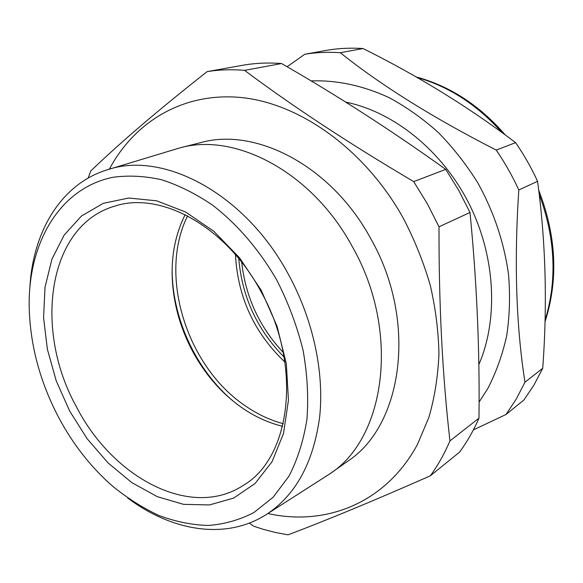 <?xml version="1.0" encoding="UTF-8"?>
<svg xmlns="http://www.w3.org/2000/svg" width="583" height="583" viewBox="0 0 583 583"><rect width="100%" height="100%" fill="white"/><g stroke="black" fill="none" stroke-linecap="round" stroke-linejoin="round"><path stroke-width="0.87" d="M439.021 226.78L427.244 203.613L413.704 181.612L445.733 169.369L458.734 190.364L470 212.489L439.021 226.78C438.795 304.362 442.439 375.729 449.959 440.886C444.479 453.712 437.935 465.358 430.312 475.83C373.725 500.768 326.283 520.437 288.002 534.83L275.613 532.527L263.297 529.335L253.539 526.15L249.327 523.104M430.312 475.83L459.55 452.138C467.063 441.929 473.542 430.611 478.978 418.179C479.824 350.696 476.828 282.136 470 212.489M109.349 169.179C134.615 121.723 183.507 91.589 242.069 97.616C300.427 103.789 364.834 149.467 403.093 217.816C414.411 239.482 423.462 261.949 430.254 285.211C435.639 308.604 438.54 331.683 438.941 354.457C437.928 376.742 434.575 397.73 428.869 417.428L417.45 444.435C385.647 503.479 325.431 526.442 267.867 513.521M29.981 285.67C33.45 230.795 61.404 183.82 107.221 169.828L179.834 147.893C235.044 132.13 311.694 171.723 351.979 246.011C400.732 330.904 385.72 438.066 329.876 473.811L265.994 514.716C225.57 540.419 171.701 531.113 127.757 498.057M179.834 147.893L200.603 142.638C255.463 127.021 330.998 165.521 370.394 238.01C418.077 320.818 402.809 425.867 347.373 461.452L329.876 473.811M107.221 169.828C162.679 150.582 244.569 192.82 288.301 274.148C313.173 319.513 324.461 372.53 319.622 417.231C313.326 463.077 295.45 495.572 265.994 514.716M58.839 417.785C73.108 444.457 90.933 467.172 112.322 485.945C127.203 498.079 142.762 507.931 158.991 515.51C175.432 521.639 191.836 524.955 208.204 525.465C224.324 524.263 239.547 519.963 253.867 512.559L273.201 497.175L289.015 476.085C297.607 459.397 303.583 440.464 306.935 419.294C308.626 397.154 307.328 374.104 303.043 350.135C297.053 326.108 288.33 302.832 276.889 280.306C259.428 249.939 237.157 224.069 212.409 205.034C195.596 193.658 178.638 185.226 161.52 179.732C144.599 175.979 128.413 175.17 112.978 177.29C59.758 188.025 28.603 242.455 29.15 305.281C29.813 343.934 39.71 381.435 58.839 417.785M69.625 410.979L56.201 380.772L47.383 349.268L43.565 317.677L45.022 287.244L51.902 259.275L64.123 235.117L81.423 216.06L103.235 203.35L128.712 198.023L156.659 200.814L185.605 212.001L213.852 231.334L239.606 257.905L261.162 290.225L277.071 326.283L286.333 363.756L288.454 400.244L283.498 433.526L272.042 461.743L255.055 483.526L233.747 498.042L209.465 504.944L183.536 504.339L157.257 496.658L131.765 482.578L108.103 462.953L87.137 438.737L69.625 410.979M260.783 291.201C225.92 226.109 160.449 191.056 115.084 206.032C47.208 225.278 33.442 330.175 76.643 407.182C112.825 477.71 191.093 520.007 243.592 485.194C291.048 457.495 302.766 365.22 260.783 291.201M282.617 426.348C260.63 420.86 240.655 409.317 222.684 391.725C211.002 380.167 201.106 366.933 193.002 352.037C181.16 330 174.324 306.891 172.495 282.704C170.812 257.613 175.031 234.927 185.161 214.661M413.704 181.612C348.67 143.192 292.294 106.106 244.576 70.354C231.655 69.275 219.186 69.698 207.154 71.614C159.21 109.305 120.411 142.434 90.751 171.008L88.164 178.055M478.978 418.179L449.959 440.886M445.733 169.369C391.601 130.57 336.879 95.291 281.56 63.54L244.576 70.354M207.154 71.614L244.831 64.902C256.666 63.015 268.909 62.556 281.56 63.54M187.602 215.899C158.153 274.71 186.4 365.577 244.335 405.185C256.68 413.879 269.652 420.051 283.258 423.688M235.466 254.676C237.718 297.038 254.203 332.849 284.927 362.109M172.196 267.626C171.329 317.057 195.83 370.271 233.943 401.753M284.11 357.087C257.139 329.701 242.025 296.856 238.753 258.553M241.697 262.226C245.56 296.849 259.377 326.895 283.149 352.372L283.243 352.467M304.822 54.219L328.091 50.08C339.408 48.258 351.061 47.748 363.041 48.535C418.237 75.987 469.096 107.359 515.62 142.653C524.022 154.845 531.339 167.729 537.57 181.313C545.761 242.062 547.473 304.392 542.722 368.303L534.072 384.853L523.957 399.945L505.986 414.513L516.217 399.115L524.962 382.2C516.115 325.715 514.06 261.636 518.812 189.971C512.384 175.957 504.849 162.657 496.213 150.071C432.972 117.744 381.005 85.293 340.304 52.718C328.127 51.88 316.299 52.383 304.822 54.219L287.069 66.739M311.089 80.913C336.515 79.988 363.216 85.563 389.335 97.769C406.54 107.068 422.894 118.67 438.387 132.574C453.166 147.674 466.327 164.479 477.871 182.989C493.947 212.095 504.178 242.688 508.565 274.775C510.278 295.792 509.651 316.146 506.678 335.837C502.429 354.879 496.126 372.45 487.789 388.548L479.066 402.153M542.722 368.303L524.962 382.2M473.381 429.897L505.986 414.513M345.719 102.112C393.438 111.798 441.695 150.101 468.666 202.979C495.543 255.901 498.669 318.763 478.818 364.703M363.041 48.535L340.304 52.718M515.62 142.653L496.213 150.071M537.57 181.313L518.812 189.971M545.047 320.344C557.348 280.219 555.395 238.192 539.195 194.263M501.883 132.436C477.069 104.736 448.808 86.422 417.1 77.488M172.495 282.704L172.561 280.678M222.684 391.725L224.266 392.993M416.153 76.941C449.872 86.007 479.554 105.319 505.213 134.877M538.707 190.226C556.43 235.889 558.529 279.753 545.01 321.823"/></g></svg>
